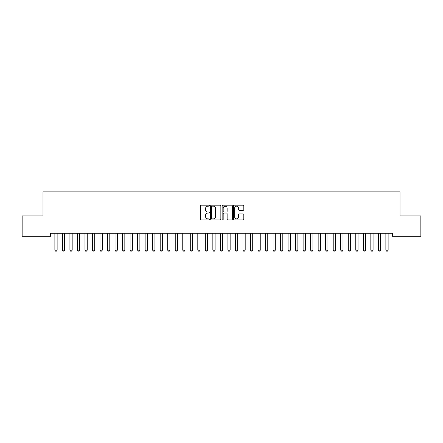 <?xml version="1.0" encoding="UTF-8"?>
<svg xmlns="http://www.w3.org/2000/svg" width="443" height="443" viewBox="0 0 443 443"><rect width="100%" height="100%" fill="white"/><g stroke="black" fill="none" stroke-linecap="round" stroke-linejoin="round"><path stroke-width="0.66" d="M209.461 205.674A0.515 0.515 0 0 0 208.946 205.159L201.1 205.159A0.736 0.736 0 0 0 200.363 205.895L200.363 219.185A0.736 0.736 0 0 0 201.1 219.922L208.946 219.922A0.515 0.515 0 0 0 209.461 219.407A0.515 0.515 0 0 0 208.946 218.892L207.933 218.892A2.365 2.365 0 0 1 205.569 216.527L205.569 215.42A2.365 2.365 0 0 1 207.933 213.055L208.946 213.055A0.515 0.515 0 0 0 209.461 212.54A0.515 0.515 0 0 0 208.946 212.025L207.933 212.025A2.365 2.365 0 0 1 205.569 209.661L205.569 208.553A2.365 2.365 0 0 1 207.933 206.189L208.946 206.189A0.515 0.515 0 0 0 209.461 205.674M243.08 210.364A0.736 0.736 0 0 0 243.816 209.622L243.816 205.895A0.736 0.736 0 0 0 243.08 205.159L234.369 205.159A0.736 0.736 0 0 0 233.627 205.895L233.627 219.185A0.736 0.736 0 0 0 234.369 219.922L243.08 219.922A0.736 0.736 0 0 0 243.816 219.185L243.816 214.683A0.736 0.736 0 0 0 243.08 213.941L239.353 213.941A0.736 0.736 0 0 0 238.611 214.683L238.611 216.915A1.977 1.977 0 0 1 236.64 218.892A1.977 1.977 0 0 1 234.663 216.915L234.663 208.166A1.977 1.977 0 0 1 236.64 206.189A1.977 1.977 0 0 1 238.611 208.166L238.611 209.622A0.736 0.736 0 0 0 239.353 210.364L243.08 210.364M392.487 233.228L50.513 233.228L50.513 236.235L22.15 236.235L22.15 215.924L42.988 215.924L42.988 191.852L400.012 191.852L400.012 215.924L420.85 215.924L420.85 236.235L392.487 236.235L392.487 233.228M220.852 205.895A0.736 0.736 0 0 0 220.116 205.159L211.405 205.159A0.736 0.736 0 0 0 210.663 205.895L210.663 219.185A0.736 0.736 0 0 0 211.405 219.922L220.116 219.922A0.736 0.736 0 0 0 220.852 219.185L220.852 205.895M222.884 205.159L231.595 205.159A0.736 0.736 0 0 1 232.337 205.895L232.337 219.185A0.736 0.736 0 0 1 231.595 219.922L227.868 219.922A0.736 0.736 0 0 1 227.132 219.185L227.132 213.797A0.736 0.736 0 0 0 226.39 213.055L223.92 213.055A0.736 0.736 0 0 0 223.178 213.797L223.178 219.407A0.515 0.515 0 0 1 222.663 219.922A0.515 0.515 0 0 1 222.148 219.407L222.148 205.895A0.736 0.736 0 0 1 222.884 205.159M212.214 206.189A0.515 0.515 0 0 0 211.699 206.709L211.699 218.371A0.515 0.515 0 0 0 212.214 218.892L213.288 218.892A2.365 2.365 0 0 0 215.647 216.527L215.647 208.553A2.365 2.365 0 0 0 213.288 206.189L212.214 206.189M227.132 208.204A1.977 1.977 0 0 0 225.155 206.228A1.977 1.977 0 0 0 223.178 208.204L223.178 211.283A0.736 0.736 0 0 0 223.92 212.025L226.39 212.025A0.736 0.736 0 0 0 227.132 211.283L227.132 208.204M54.788 233.228L54.838 233.389A0.753 0.753 0 0 1 54.871 233.622L54.871 250.168L57.13 250.168L57.13 233.622A0.753 0.753 0 0 1 57.164 233.389L57.219 233.228M57.13 250.168L56.566 251.148L55.436 251.148L54.871 250.168M62.308 233.228L62.363 233.389A0.753 0.753 0 0 1 62.397 233.622L62.397 250.168L64.65 250.168L64.65 233.622A0.753 0.753 0 0 1 64.689 233.389L64.739 233.228M64.65 250.168L64.091 251.148L62.961 251.148L62.397 250.168M69.833 233.228L69.883 233.389A0.753 0.753 0 0 1 69.916 233.622L69.916 250.168L72.176 250.168L72.176 233.622A0.753 0.753 0 0 1 72.209 233.389L72.264 233.228M72.176 250.168L71.611 251.148L70.481 251.148L69.916 250.168M77.353 233.228L77.409 233.389A0.753 0.753 0 0 1 77.442 233.622L77.442 250.168L79.696 250.168L79.696 233.622A0.753 0.753 0 0 1 79.734 233.389L79.784 233.228M79.696 250.168L79.136 251.148L78.007 251.148L77.442 250.168M84.879 233.228L84.929 233.389A0.753 0.753 0 0 1 84.962 233.622L84.962 250.168L87.221 250.168L87.221 233.622A0.753 0.753 0 0 1 87.254 233.389L87.31 233.228M87.221 250.168L86.656 251.148L85.527 251.148L84.962 250.168M92.399 233.228L92.449 233.389A0.753 0.753 0 0 1 92.487 233.622L92.487 250.168L94.741 250.168L94.741 233.622A0.753 0.753 0 0 1 94.78 233.389L94.83 233.228M94.741 250.168L94.182 251.148L93.052 251.148L92.487 250.168M99.924 233.228L99.974 233.389A0.753 0.753 0 0 1 100.007 233.622L100.007 250.168L102.267 250.168L102.267 233.622A0.753 0.753 0 0 1 102.3 233.389L102.355 233.228M102.267 250.168L101.702 251.148L100.572 251.148L100.007 250.168M107.444 233.228L107.494 233.389A0.753 0.753 0 0 1 107.533 233.622L107.533 250.168L109.786 250.168L109.786 233.622A0.753 0.753 0 0 1 109.825 233.389L109.875 233.228M109.786 250.168L109.227 251.148L108.098 251.148L107.533 250.168M114.97 233.228L115.019 233.389A0.753 0.753 0 0 1 115.053 233.622L115.053 250.168L117.312 250.168L117.312 233.622A0.753 0.753 0 0 1 117.345 233.389L117.401 233.228M117.312 250.168L116.747 251.148L115.617 251.148L115.053 250.168M122.489 233.228L122.539 233.389A0.753 0.753 0 0 1 122.578 233.622L122.578 250.168L124.832 250.168L124.832 233.622A0.753 0.753 0 0 1 124.871 233.389L124.92 233.228M124.832 250.168L124.273 251.148L123.143 251.148L122.578 250.168M130.015 233.228L130.065 233.389A0.753 0.753 0 0 1 130.098 233.622L130.098 250.168L132.357 250.168L132.357 233.622A0.753 0.753 0 0 1 132.391 233.389L132.446 233.228M132.357 250.168L131.792 251.148L130.663 251.148L130.098 250.168M137.535 233.228L137.585 233.389A0.753 0.753 0 0 1 137.623 233.622L137.623 250.168L139.877 250.168L139.877 233.622A0.753 0.753 0 0 1 139.916 233.389L139.966 233.228M139.877 250.168L139.312 251.148L138.188 251.148L137.623 250.168M145.06 233.228L145.11 233.389A0.753 0.753 0 0 1 145.143 233.622L145.143 250.168L147.403 250.168L147.403 233.622A0.753 0.753 0 0 1 147.436 233.389L147.491 233.228M147.403 250.168L146.838 251.148L145.708 251.148L145.143 250.168M152.58 233.228L152.63 233.389A0.753 0.753 0 0 1 152.669 233.622L152.669 250.168L154.923 250.168L154.923 233.622A0.753 0.753 0 0 1 154.961 233.389L155.011 233.228M154.923 250.168L154.358 251.148L153.234 251.148L152.669 250.168M160.106 233.228L160.156 233.389A0.753 0.753 0 0 1 160.189 233.622L160.189 250.168L162.448 250.168L162.448 233.622A0.753 0.753 0 0 1 162.481 233.389L162.537 233.228M162.448 250.168L161.883 251.148L160.754 251.148L160.189 250.168M167.626 233.228L167.675 233.389A0.753 0.753 0 0 1 167.714 233.622L167.714 250.168L169.968 250.168L169.968 233.622A0.753 0.753 0 0 1 170.007 233.389L170.057 233.228M169.968 250.168L169.403 251.148L168.279 251.148L167.714 250.168M175.151 233.228L175.201 233.389A0.753 0.753 0 0 1 175.234 233.622L175.234 250.168L177.493 250.168L177.493 233.622A0.753 0.753 0 0 1 177.527 233.389L177.582 233.228M177.493 250.168L176.929 251.148L175.799 251.148L175.234 250.168M182.671 233.228L182.721 233.389A0.753 0.753 0 0 1 182.76 233.622L182.76 250.168L185.013 250.168L185.013 233.622A0.753 0.753 0 0 1 185.052 233.389L185.102 233.228M185.013 250.168L184.449 251.148L183.324 251.148L182.76 250.168M190.197 233.228L190.246 233.389A0.753 0.753 0 0 1 190.28 233.622L190.28 250.168L192.539 250.168L192.539 233.622A0.753 0.753 0 0 1 192.572 233.389L192.627 233.228M192.539 250.168L191.974 251.148L190.844 251.148L190.28 250.168M197.716 233.228L197.766 233.389A0.753 0.753 0 0 1 197.805 233.622L197.805 250.168L200.059 250.168L200.059 233.622A0.753 0.753 0 0 1 200.098 233.389L200.147 233.228M200.059 250.168L199.494 251.148L198.37 251.148L197.805 250.168M205.236 233.228L205.292 233.389A0.753 0.753 0 0 1 205.325 233.622L205.325 250.168L207.584 250.168L207.584 233.622A0.753 0.753 0 0 1 207.617 233.389L207.673 233.228M207.584 250.168L207.019 251.148L205.89 251.148L205.325 250.168M212.762 233.228L212.812 233.389A0.753 0.753 0 0 1 212.85 233.622L212.85 250.168L215.104 250.168L215.104 233.622A0.753 0.753 0 0 1 215.143 233.389L215.193 233.228M215.104 250.168L214.539 251.148L213.415 251.148L212.85 250.168M220.282 233.228L220.337 233.389A0.753 0.753 0 0 1 220.37 233.622L220.37 250.168L222.63 250.168L222.63 233.622A0.753 0.753 0 0 1 222.663 233.389L222.718 233.228M222.63 250.168L222.065 251.148L220.935 251.148L220.37 250.168M227.807 233.228L227.857 233.389A0.753 0.753 0 0 1 227.896 233.622L227.896 250.168L230.15 250.168L230.15 233.622A0.753 0.753 0 0 1 230.188 233.389L230.238 233.228M230.15 250.168L229.585 251.148L228.461 251.148L227.896 250.168M235.327 233.228L235.383 233.389A0.753 0.753 0 0 1 235.416 233.622L235.416 250.168L237.675 250.168L237.675 233.622A0.753 0.753 0 0 1 237.708 233.389L237.764 233.228M237.675 250.168L237.11 251.148L235.981 251.148L235.416 250.168M242.853 233.228L242.902 233.389A0.753 0.753 0 0 1 242.941 233.622L242.941 250.168L245.195 250.168L245.195 233.622A0.753 0.753 0 0 1 245.234 233.389L245.284 233.228M245.195 250.168L244.63 251.148L243.506 251.148L242.941 250.168M250.373 233.228L250.428 233.389A0.753 0.753 0 0 1 250.461 233.622L250.461 250.168L252.72 250.168L252.72 233.622A0.753 0.753 0 0 1 252.754 233.389L252.803 233.228M252.72 250.168L252.156 251.148L251.026 251.148L250.461 250.168M257.898 233.228L257.948 233.389A0.753 0.753 0 0 1 257.987 233.622L257.987 250.168L260.24 250.168L260.24 233.622A0.753 0.753 0 0 1 260.279 233.389L260.329 233.228M260.24 250.168L259.676 251.148L258.551 251.148L257.987 250.168M265.418 233.228L265.473 233.389A0.753 0.753 0 0 1 265.507 233.622L265.507 250.168L267.766 250.168L267.766 233.622A0.753 0.753 0 0 1 267.799 233.389L267.849 233.228M267.766 250.168L267.201 251.148L266.071 251.148L265.507 250.168M272.943 233.228L272.993 233.389A0.753 0.753 0 0 1 273.032 233.622L273.032 250.168L275.286 250.168L275.286 233.622A0.753 0.753 0 0 1 275.325 233.389L275.374 233.228M275.286 250.168L274.721 251.148L273.597 251.148L273.032 250.168M280.463 233.228L280.519 233.389A0.753 0.753 0 0 1 280.552 233.622L280.552 250.168L282.811 250.168L282.811 233.622A0.753 0.753 0 0 1 282.844 233.389L282.894 233.228M282.811 250.168L282.246 251.148L281.117 251.148L280.552 250.168M287.989 233.228L288.039 233.389A0.753 0.753 0 0 1 288.077 233.622L288.077 250.168L290.331 250.168L290.331 233.622A0.753 0.753 0 0 1 290.37 233.389L290.42 233.228M290.331 250.168L289.766 251.148L288.642 251.148L288.077 250.168M295.509 233.228L295.564 233.389A0.753 0.753 0 0 1 295.597 233.622L295.597 250.168L297.857 250.168L297.857 233.622A0.753 0.753 0 0 1 297.89 233.389L297.94 233.228M297.857 250.168L297.292 251.148L296.162 251.148L295.597 250.168M303.034 233.228L303.084 233.389A0.753 0.753 0 0 1 303.123 233.622L303.123 250.168L305.377 250.168L305.377 233.622A0.753 0.753 0 0 1 305.415 233.389L305.465 233.228M305.377 250.168L304.812 251.148L303.688 251.148L303.123 250.168M310.554 233.228L310.609 233.389A0.753 0.753 0 0 1 310.643 233.622L310.643 250.168L312.902 250.168L312.902 233.622A0.753 0.753 0 0 1 312.935 233.389L312.985 233.228M312.902 250.168L312.337 251.148L311.207 251.148L310.643 250.168M318.08 233.228L318.129 233.389A0.753 0.753 0 0 1 318.168 233.622L318.168 250.168L320.422 250.168L320.422 233.622A0.753 0.753 0 0 1 320.461 233.389L320.51 233.228M320.422 250.168L319.857 251.148L318.727 251.148L318.168 250.168M325.599 233.228L325.655 233.389A0.753 0.753 0 0 1 325.688 233.622L325.688 250.168L327.947 250.168L327.947 233.622A0.753 0.753 0 0 1 327.981 233.389L328.03 233.228M327.947 250.168L327.383 251.148L326.253 251.148L325.688 250.168M333.125 233.228L333.175 233.389A0.753 0.753 0 0 1 333.214 233.622L333.214 250.168L335.467 250.168L335.467 233.622A0.753 0.753 0 0 1 335.506 233.389L335.556 233.228M335.467 250.168L334.902 251.148L333.773 251.148L333.214 250.168M340.645 233.228L340.7 233.389A0.753 0.753 0 0 1 340.733 233.622L340.733 250.168L342.993 250.168L342.993 233.622A0.753 0.753 0 0 1 343.026 233.389L343.076 233.228M342.993 250.168L342.428 251.148L341.298 251.148L340.733 250.168M348.17 233.228L348.22 233.389A0.753 0.753 0 0 1 348.259 233.622L348.259 250.168L350.513 250.168L350.513 233.622A0.753 0.753 0 0 1 350.551 233.389L350.601 233.228M350.513 250.168L349.948 251.148L348.818 251.148L348.259 250.168M355.69 233.228L355.746 233.389A0.753 0.753 0 0 1 355.779 233.622L355.779 250.168L358.038 250.168L358.038 233.622A0.753 0.753 0 0 1 358.071 233.389L358.121 233.228M358.038 250.168L357.473 251.148L356.344 251.148L355.779 250.168M363.216 233.228L363.266 233.389A0.753 0.753 0 0 1 363.304 233.622L363.304 250.168L365.558 250.168L365.558 233.622A0.753 0.753 0 0 1 365.591 233.389L365.647 233.228M365.558 250.168L364.993 251.148L363.864 251.148L363.304 250.168M370.736 233.228L370.791 233.389A0.753 0.753 0 0 1 370.824 233.622L370.824 250.168L373.084 250.168L373.084 233.622A0.753 0.753 0 0 1 373.117 233.389L373.167 233.228M373.084 250.168L372.519 251.148L371.389 251.148L370.824 250.168M378.261 233.228L378.311 233.389A0.753 0.753 0 0 1 378.35 233.622L378.35 250.168L380.603 250.168L380.603 233.622A0.753 0.753 0 0 1 380.637 233.389L380.692 233.228M380.603 250.168L380.039 251.148L378.909 251.148L378.35 250.168M385.781 233.228L385.836 233.389A0.753 0.753 0 0 1 385.87 233.622L385.87 250.168L388.129 250.168L388.129 233.622A0.753 0.753 0 0 1 388.162 233.389L388.212 233.228M388.129 250.168L387.564 251.148L386.434 251.148L385.87 250.168"/></g></svg>
